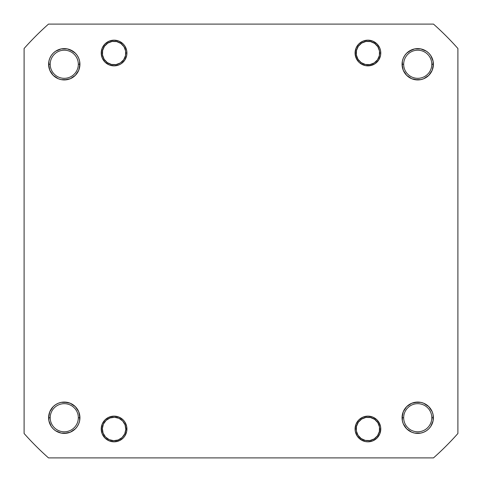 <?xml version="1.0" encoding="UTF-8"?>
<svg xmlns="http://www.w3.org/2000/svg" width="482" height="482" viewBox="0 0 482 482"><rect width="100%" height="100%" fill="white"/><g stroke="black" fill="none" stroke-linecap="round" stroke-linejoin="round"><path stroke-width="0.72" d="M402.368 420.792L402.368 414.677L402.368 420.792L402.066 417.731L403.675 417.731A14.056 14.056 0 0 0 417.731 431.794A14.056 14.056 0 0 0 431.794 417.731A14.056 14.056 0 0 0 417.731 403.675A14.056 14.056 0 0 0 403.675 417.731L402.066 417.731A15.665 15.665 0 0 1 417.731 402.066A15.665 15.665 0 0 1 433.396 417.731L431.794 417.731A14.056 14.056 0 0 1 417.731 431.794A14.056 14.056 0 0 1 403.675 417.731A14.056 14.056 0 0 1 417.731 403.675A14.056 14.056 0 0 1 431.794 417.731L433.396 417.731L433.095 414.677L432.203 411.736L428.811 406.657L423.726 403.259L420.792 402.368L417.731 402.066L411.736 403.259L409.031 404.711L406.657 406.657L403.259 411.736L402.066 417.731L402.368 420.792L403.259 423.726L406.657 428.811L411.736 432.203L414.677 433.095L420.792 433.095L423.726 432.203L426.437 430.757L428.811 428.811L430.757 426.437L433.095 420.792L433.396 417.731A15.665 15.665 0 0 1 417.731 433.396A15.665 15.665 0 0 1 402.066 417.731L403.259 411.736L406.657 406.657L411.736 403.259L417.731 402.066L420.792 402.368L414.677 402.368L420.792 402.368M380.78 428.98L379.653 428.98L380.78 428.98L380.533 426.474L379.804 424.064L377.014 419.894L372.845 417.105L367.929 416.129L363.006 417.105L358.837 419.894L356.053 424.064L355.071 428.98A12.851 12.851 0 0 1 367.929 416.129A12.851 12.851 0 0 1 380.78 428.98A12.851 12.851 0 0 1 367.929 441.831A12.851 12.851 0 0 1 355.071 428.98L355.318 431.486L357.24 436.12L360.783 439.668L365.416 441.584L367.929 441.831L372.845 440.855L377.014 438.066L379.804 433.896L380.78 428.98L380.533 426.474L378.611 421.84M355.071 428.98L356.198 428.98L355.071 428.98L355.318 426.474M126.929 428.98L125.802 428.98L126.929 428.98L126.682 426.474L124.76 421.84L123.163 419.894L118.994 417.105L114.071 416.129L109.155 417.105L104.986 419.894L102.196 424.064L101.22 428.98A12.851 12.851 0 0 1 114.071 416.129A12.851 12.851 0 0 1 126.929 428.98A12.851 12.851 0 0 1 114.071 441.831A12.851 12.851 0 0 1 101.22 428.98L102.196 433.896L104.986 438.066L106.932 439.668L109.155 440.855L114.071 441.831L118.994 440.855L123.163 438.066L124.76 436.12L126.682 431.486L126.682 426.474L124.76 421.84M101.22 428.98L102.347 428.98L101.22 428.98L102.196 424.064M48.905 420.792L48.905 414.677L48.905 420.792L48.604 417.731L50.206 417.731A14.056 14.056 0 0 0 64.269 431.794A14.056 14.056 0 0 0 78.325 417.731A14.056 14.056 0 0 0 64.269 403.675A14.056 14.056 0 0 0 50.206 417.731L48.604 417.731A15.665 15.665 0 0 1 64.269 402.066A15.665 15.665 0 0 1 79.934 417.731L78.325 417.731A14.056 14.056 0 0 1 64.269 431.794A14.056 14.056 0 0 1 50.206 417.731A14.056 14.056 0 0 1 64.269 403.675A14.056 14.056 0 0 1 78.325 417.731L79.934 417.731L79.632 414.677L78.741 411.736L75.343 406.657L70.264 403.259L64.269 402.066L61.208 402.368L58.274 403.259L55.563 404.711L53.189 406.657L49.797 411.736L48.604 417.731L48.905 420.792L51.243 426.437L53.189 428.811L55.563 430.757L61.208 433.095L64.269 433.396L70.264 432.203L75.343 428.811L77.289 426.437L78.741 423.726L79.632 420.792L79.934 417.731A15.665 15.665 0 0 1 64.269 433.396A15.665 15.665 0 0 1 48.604 417.731L49.797 411.736L53.189 406.657M79.632 61.208L79.632 67.323L79.632 61.208L79.934 64.269A15.665 15.665 0 0 1 64.269 79.934A15.665 15.665 0 0 1 48.604 64.269L48.905 67.323L48.604 64.269L50.206 64.269A14.056 14.056 0 0 0 64.269 78.325A14.056 14.056 0 0 0 78.325 64.269A14.056 14.056 0 0 0 64.269 50.206A14.056 14.056 0 0 0 50.206 64.269L48.604 64.269A15.665 15.665 0 0 1 64.269 48.604A15.665 15.665 0 0 1 79.934 64.269L78.325 64.269A14.056 14.056 0 0 1 64.269 78.325A14.056 14.056 0 0 1 50.206 64.269A14.056 14.056 0 0 1 64.269 50.206A14.056 14.056 0 0 1 78.325 64.269L79.934 64.269L79.632 61.208L78.741 58.274L77.289 55.563L75.343 53.189L72.969 51.243L67.323 48.905L61.208 48.905L55.563 51.243L53.189 53.189L51.243 55.563L49.797 58.274L48.905 61.208L48.604 64.269L49.797 70.264L53.189 75.343L58.274 78.741L61.208 79.632L64.269 79.934L70.264 78.741L75.343 75.343L78.741 70.264L79.934 64.269L78.741 70.264L75.343 75.343L70.264 78.741L64.269 79.934L61.208 79.632L64.269 79.934L70.264 78.741L75.343 75.343L77.289 72.969L75.343 75.343L72.969 77.289M126.929 53.02L125.802 53.02L126.929 53.02L126.682 50.514L124.76 45.88L123.163 43.934L118.994 41.145L114.071 40.169L109.155 41.145L104.986 43.934L102.196 48.104L101.22 53.02A12.851 12.851 0 0 1 114.071 40.169A12.851 12.851 0 0 1 126.929 53.02L126.682 55.526L126.929 53.02A12.851 12.851 0 0 1 114.071 65.871A12.851 12.851 0 0 1 101.22 53.02L102.196 57.936L104.986 62.106L109.155 64.895L114.071 65.871L118.994 64.895L121.217 63.708L124.76 60.16L126.682 55.526M102.347 53.02L101.22 53.02L102.347 53.02M380.78 53.02L379.653 53.02L380.78 53.02L380.533 50.514L379.804 48.104L377.014 43.934L372.845 41.145L367.929 40.169L363.006 41.145L358.837 43.934L356.053 48.104L355.071 53.02A12.851 12.851 0 0 1 367.929 40.169A12.851 12.851 0 0 1 380.78 53.02L380.533 55.526L380.78 53.02A12.851 12.851 0 0 1 367.929 65.871A12.851 12.851 0 0 1 355.071 53.02L356.053 57.936L358.837 62.106L360.783 63.708L365.416 65.624L370.435 65.624L375.068 63.708L378.611 60.16L380.533 55.526M356.198 53.02L355.071 53.02L356.198 53.02M433.095 61.208L433.095 67.323L433.095 61.208L433.396 64.269A15.665 15.665 0 0 1 417.731 79.934A15.665 15.665 0 0 1 402.066 64.269L402.368 67.323L402.066 64.269L403.675 64.269A14.056 14.056 0 0 0 417.731 78.325A14.056 14.056 0 0 0 431.794 64.269A14.056 14.056 0 0 0 417.731 50.206A14.056 14.056 0 0 0 403.675 64.269L402.066 64.269A15.665 15.665 0 0 1 417.731 48.604A15.665 15.665 0 0 1 433.396 64.269L431.794 64.269A14.056 14.056 0 0 1 417.731 78.325A14.056 14.056 0 0 1 403.675 64.269A14.056 14.056 0 0 1 417.731 50.206A14.056 14.056 0 0 1 431.794 64.269L433.396 64.269L433.095 61.208L430.757 55.563L428.811 53.189L426.437 51.243L420.792 48.905L414.677 48.905L409.031 51.243L406.657 53.189L404.711 55.563L403.259 58.274L402.368 61.208L402.368 67.323L403.259 70.264L404.711 72.969L406.657 75.343L409.031 77.289L411.736 78.741L414.677 79.632L420.792 79.632L423.726 78.741L428.811 75.343L432.203 70.264L433.396 64.269L432.203 70.264L428.811 75.343M433.499 457.9L48.501 457.9A290.001 290.001 0 0 1 24.1 433.499L24.1 48.501A290.001 290.001 0 0 1 48.501 24.1L433.499 24.1A290.001 290.001 0 0 1 457.9 48.501L457.9 433.499A290.001 290.001 0 0 1 433.499 457.9L48.501 457.9A290.001 290.001 0 0 1 24.1 433.499L24.1 48.501A290.001 290.001 0 0 1 48.501 24.1L433.499 24.1A290.001 290.001 0 0 1 457.9 48.501L457.9 433.499A290.001 290.001 0 0 1 433.499 457.9M58.274 78.741L55.563 77.289L58.274 78.741M53.189 75.343L49.797 70.264L48.905 67.323L48.905 61.208M49.797 58.274L51.243 55.563L49.797 58.274M61.208 48.905L67.323 48.905L61.208 48.905L67.323 48.905L70.264 49.797L75.343 53.189M121.217 63.708L118.994 64.895M114.071 65.871L111.565 65.624M103.389 60.16L102.196 57.936L101.22 53.02M104.986 43.934L109.155 41.145L114.071 40.169M118.994 41.145L121.217 42.332M124.76 45.88L125.947 48.104M375.068 63.708L372.845 64.895L367.929 65.871M357.24 60.16L355.318 55.526L355.071 53.02M360.783 42.332L363.006 41.145M367.929 40.169L372.845 41.145L377.014 43.934M378.611 45.88L379.804 48.104M420.792 79.632L417.731 79.934L414.677 79.632L420.792 79.632L417.731 79.934L411.736 78.741L406.657 75.343L403.259 70.264L402.066 64.269L402.368 61.208M403.259 58.274L404.711 55.563L403.259 58.274M406.657 53.189L411.736 49.797L414.677 48.905L420.792 48.905M423.726 49.797L426.437 51.243L423.726 49.797M78.741 423.726L77.289 426.437L78.741 423.726M75.343 428.811L70.264 432.203L67.323 433.095L61.208 433.095M58.274 432.203L55.563 430.757L58.274 432.203M61.208 402.368L64.269 402.066L67.323 402.368L61.208 402.368L64.269 402.066L70.264 403.259L75.343 406.657L78.741 411.736L79.934 417.731L79.632 414.677L79.632 420.792M121.217 439.668L118.994 440.855M114.071 441.831L109.155 440.855L104.986 438.066M103.389 436.12L102.196 433.896M106.932 418.292L109.155 417.105L114.071 416.129M377.014 438.066L372.845 440.855L367.929 441.831M363.006 440.855L360.783 439.668M357.24 436.12L356.053 433.896M360.783 418.292L363.006 417.105M367.929 416.129L370.435 416.376M432.203 423.726L430.757 426.437L432.203 423.726M420.792 433.095L414.677 433.095L420.792 433.095L414.677 433.095L411.736 432.203L406.657 428.811M423.726 403.259L426.437 404.711L423.726 403.259M428.811 406.657L432.203 411.736L433.095 414.677L433.095 420.792M404.711 72.969L406.657 75.343L409.031 77.289L406.657 75.343L403.259 70.264M423.726 78.741L426.437 77.289M432.203 58.274L430.757 55.563M403.259 423.726L404.711 426.437M423.726 432.203L426.437 430.757M409.031 404.711L406.657 406.657L404.711 409.031L406.657 406.657L411.736 403.259M78.741 58.274L77.289 55.563M58.274 49.797L55.563 51.243M49.797 423.726L51.243 426.437M77.289 409.031L75.343 406.657L72.969 404.711L75.343 406.657L78.741 411.736M58.274 403.259L55.563 404.711M79.632 67.323L78.741 70.264M67.323 79.632L61.208 79.632M51.243 72.969L49.797 70.264M67.323 48.905L70.264 49.797M433.095 67.323L432.203 70.264M414.677 79.632L411.736 78.741M409.031 51.243L411.736 49.797M414.677 433.095L411.736 432.203M402.368 414.677L403.259 411.736M430.757 409.031L432.203 411.736M72.969 430.757L70.264 432.203M48.905 414.677L49.797 411.736M67.323 402.368L70.264 403.259M375.333 42.512L374.683 43.434A11.731 11.731 0 0 1 377.514 59.78A11.731 11.731 0 0 1 361.169 62.606L360.518 63.528L361.169 62.606L365.35 64.461L369.929 64.576L374.195 62.931L377.514 59.78L379.37 55.593L379.485 51.02L377.84 46.748L374.683 43.434L370.501 41.579L365.928 41.464L361.657 43.109L358.343 46.26L356.487 50.447L356.367 55.02L358.018 59.292L361.169 62.606A11.731 11.731 0 0 1 358.343 46.26A11.731 11.731 0 0 1 374.683 43.434L375.333 42.512M121.482 42.512L120.831 43.434A11.731 11.731 0 0 1 123.657 59.78A11.731 11.731 0 0 1 107.317 62.606L106.667 63.528L107.317 62.606L111.499 64.461L116.072 64.576L120.343 62.931L123.657 59.78L125.513 55.593L125.633 51.02L123.982 46.748L120.831 43.434L116.65 41.579L112.071 41.464L107.805 43.109L104.486 46.26L102.63 50.447L102.515 55.02L104.16 59.292L107.317 62.606A11.731 11.731 0 0 1 104.486 46.26A11.731 11.731 0 0 1 120.831 43.434L121.482 42.512M118.554 441.03L118.162 439.976A11.731 11.731 0 0 1 103.082 433.065A11.731 11.731 0 0 1 109.986 417.984L109.595 416.93L109.986 417.984L106.088 420.388L103.407 424.094L102.353 428.546L103.082 433.065L105.48 436.963L109.191 439.644L113.644 440.699L118.162 439.976L122.054 437.572L124.736 433.866L125.796 429.414L125.067 424.895L122.669 420.997L118.958 418.316L114.505 417.261L109.986 417.984A11.731 11.731 0 0 1 125.067 424.895A11.731 11.731 0 0 1 118.162 439.976L118.554 441.03M375.333 418.472L374.683 419.394A11.731 11.731 0 0 1 377.514 435.74A11.731 11.731 0 0 1 361.169 438.566L360.518 439.488L361.169 438.566L365.35 440.421L369.929 440.536L374.195 438.891L377.514 435.74L379.37 431.553L379.485 426.98L377.84 422.708L374.683 419.394L370.501 417.539L365.928 417.424L361.657 419.069L358.343 422.22L356.487 426.407L356.367 430.98L358.018 435.252L361.169 438.566A11.731 11.731 0 0 1 358.343 422.22A11.731 11.731 0 0 1 374.683 419.394L375.333 418.472"/></g></svg>
